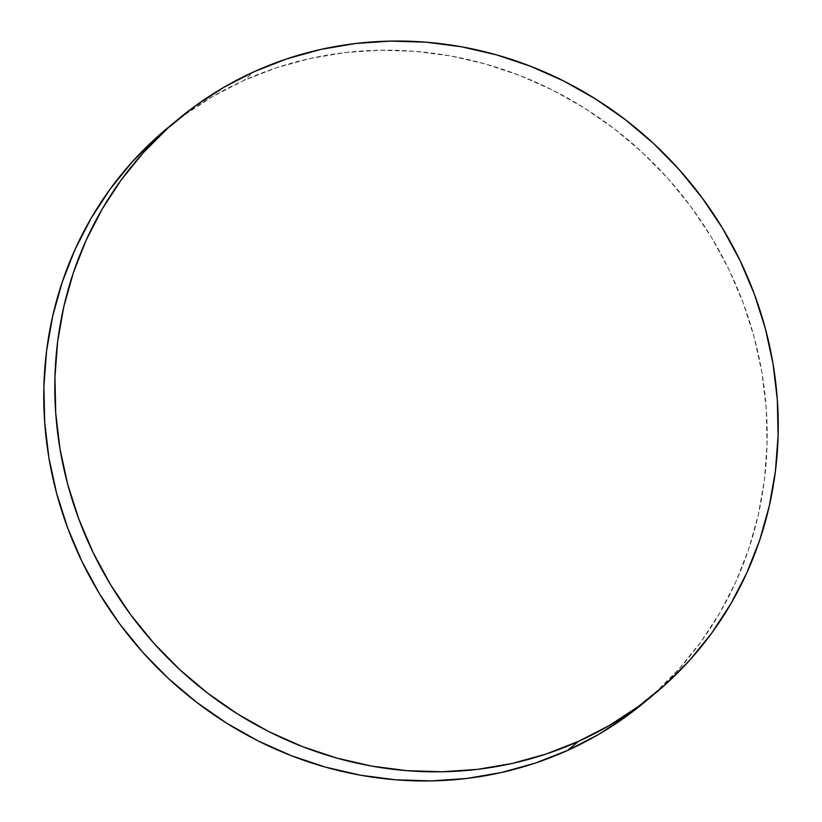 <?xml version="1.0" encoding="UTF-8"?>
<svg xmlns="http://www.w3.org/2000/svg" width="822" height="822" viewBox="0 0 822 822"><rect width="100%" height="100%" fill="white"/><g stroke="black" fill="none" stroke-linecap="round" stroke-linejoin="round"><path stroke-width="0.62" stroke-dasharray="4.11 3.08" d="M643.318 703.2A373.229 353.624 50.4 0 0 705.872 228.382A373.229 353.624 50.4 0 0 243.559 80.618L254.604 71.483L243.559 80.618A373.229 353.624 50.4 0 0 167.637 127.924M643.636 702.944L654.322 693.696L678.849 669.129L700.755 642.126L719.805 612.935L735.834 581.842L748.688 549.147L758.233 515.168L764.378 480.233L767.06 444.671L766.268 408.832L762.004 373.054L754.298 337.688L743.242 303.071L728.929 269.534L711.503 237.404L691.127 206.99L667.998 178.59L642.342 152.471L614.404 128.879L584.463 108.052L552.785 90.194L519.699 75.46L485.504 64.003L450.548 55.937L415.151 51.324L379.661 50.234L344.428 52.649L309.771 58.568L276.038 67.918L243.559 80.618L212.631 96.544L183.573 115.542L167.965 127.657"/><path stroke-width="1.23" d="M178.682 118.8L167.637 127.924A373.229 353.624 50.4 0 0 105.082 602.752A373.229 353.624 50.4 0 0 567.396 750.517A373.229 353.624 50.4 0 0 643.318 703.2L654.363 694.076A373.229 353.624 -129.6 0 1 578.441 741.382L567.396 750.517L578.441 741.382A373.229 353.624 -129.6 0 1 116.128 593.618A373.229 353.624 -129.6 0 1 178.682 118.8A373.229 353.624 -129.6 0 1 254.604 71.483A373.229 353.624 -129.6 0 1 716.918 219.248A373.229 353.624 -129.6 0 1 654.363 694.076M254.604 71.483L223.676 87.409L194.609 106.418L167.678 128.304L143.151 152.871L121.245 179.874L102.195 209.065L86.166 240.158L73.312 272.853L63.767 306.832L57.622 341.767L54.94 377.329L55.732 413.168L59.996 448.946L67.702 484.312L78.758 518.929L93.071 552.466L110.497 584.596L130.873 615.01L154.002 643.41L179.658 669.529L207.596 693.121L237.537 713.948L269.215 731.806L302.301 746.54L336.496 757.997L371.452 766.063L406.849 770.676L442.339 771.766L477.572 769.351L512.229 763.433L545.962 754.082L578.441 741.382L609.369 725.456L638.427 706.458L665.358 684.572L689.894 660.004L711.79 632.991L730.85 603.8L746.879 572.708L759.723 540.023L769.269 506.044L775.413 471.098L778.105 435.537L777.314 399.698L773.05 363.92L765.344 328.553L754.288 293.937L739.975 260.399L722.538 228.28L702.163 197.866L679.044 169.466L653.387 143.336L625.45 119.755L595.498 98.928L563.83 81.059L530.735 66.335L496.55 54.879L461.584 46.803L426.197 42.199L390.707 41.1L355.464 43.515L320.816 49.433L287.084 58.783L254.604 71.483M167.965 127.657L156.642 137.428L132.106 161.996L110.21 189.009L91.15 218.2L75.121 249.292L62.277 281.977L52.731 315.956L46.587 350.902L43.895 386.463L44.686 422.303L48.95 458.08L56.656 493.447L67.712 528.063L82.025 561.601L99.462 593.72L119.837 624.134L142.956 652.534L168.613 678.664L196.55 702.245L226.502 723.072L258.17 740.941L291.265 755.665L325.45 767.121L360.416 775.197L395.803 779.801L431.293 780.9L466.536 778.485L501.184 772.567L534.917 763.217L567.396 750.517L598.324 734.591L627.392 715.582L643.636 702.944"/></g></svg>
